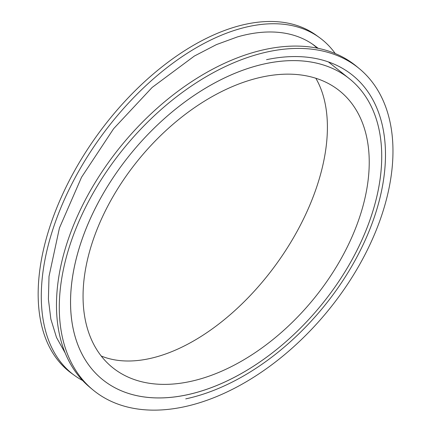 <?xml version="1.0" encoding="UTF-8"?>
<svg xmlns="http://www.w3.org/2000/svg" width="431" height="431" viewBox="0 0 431 431"><rect width="100%" height="100%" fill="white"/><g stroke="black" fill="none" stroke-linecap="round" stroke-linejoin="round"><path stroke-width="0.65" d="M65.14 352.924L56.52 337.521L50.842 319.075L48.401 299.189L49.021 276.346L59.435 227.994L81.534 177.254L113.622 128.702L152.159 87.428L194.354 56.052L216.421 44.608L237.384 36.931A199.278 113.445 -54.1 0 1 313.967 45.19A199.278 113.445 -54.1 0 1 315.131 46.052M82.623 380.503A208.658 118.784 -54.1 0 1 74.509 375.449A208.658 118.784 -54.1 0 1 47.124 249.716A208.658 118.784 -54.1 0 1 166.775 67.807A208.658 118.784 -54.1 0 1 319.473 37.594A208.658 118.784 -54.1 0 1 335.259 53.563M74.509 375.449L71.384 373.187A208.658 118.784 -54.1 0 1 44 247.453A208.658 118.784 -54.1 0 1 163.656 65.544A208.658 118.784 -54.1 0 1 316.354 35.331L319.473 37.594M266.541 59.683A199.278 124.554 -50.3 0 1 353.474 75.985A199.278 124.554 -50.3 0 1 358.463 254.085A199.278 124.554 -50.3 0 1 185.745 398.864A199.278 124.554 -50.3 0 1 185.734 398.869A199.278 124.554 -50.3 0 0 380.287 196.563A199.278 124.554 -50.3 0 0 266.541 59.683A199.278 124.554 -50.3 0 1 380.287 196.563A199.278 124.554 -50.3 0 1 185.734 398.869M359.47 68.771L356.652 66.433A208.658 130.415 129.7 0 0 191.1 82.014A208.658 130.415 129.7 0 0 61.919 261.186A208.658 130.415 129.7 0 0 89.993 387.437L92.81 389.78A208.658 130.415 -50.3 0 1 64.736 263.524A208.658 130.415 -50.3 0 1 193.912 84.352A208.658 130.415 -50.3 0 1 359.47 68.771A208.658 130.415 -50.3 0 1 326.456 312.604A208.658 130.415 -50.3 0 1 92.81 389.78M75.619 261.218A194.591 121.623 -50.3 0 1 196.089 94.12A194.591 121.623 -50.3 0 1 350.478 79.59A194.591 121.623 -50.3 0 1 319.694 306.991A194.591 121.623 -50.3 0 1 101.797 378.957A194.591 121.623 -50.3 0 1 75.619 261.218M312.389 44.081A199.278 113.445 -54.1 0 1 317.141 48.127A199.278 113.445 -54.1 0 0 312.389 44.081M101.204 356.011A178.962 101.878 125.9 0 0 157.584 356.561A178.962 101.878 125.9 0 0 294.901 235.283A178.962 101.878 125.9 0 0 315.821 78.264M189.855 381.575A178.962 111.855 -50.3 0 1 111.785 366.932A178.962 111.855 -50.3 0 1 140.102 157.8A178.962 111.855 -50.3 0 1 340.495 91.614A178.962 111.855 -50.3 0 1 344.967 251.559A178.962 111.855 -50.3 0 1 189.855 381.575M186.688 394.877A194.591 121.623 -50.3 0 1 101.797 378.957A194.591 121.623 -50.3 0 1 132.586 151.561A194.591 121.623 -50.3 0 1 350.478 79.59A194.591 121.623 -50.3 0 1 355.349 253.503A194.591 121.623 -50.3 0 1 186.688 394.877M318.245 48.347L313.294 44.705M328.417 61.924L350.478 79.59"/></g></svg>
